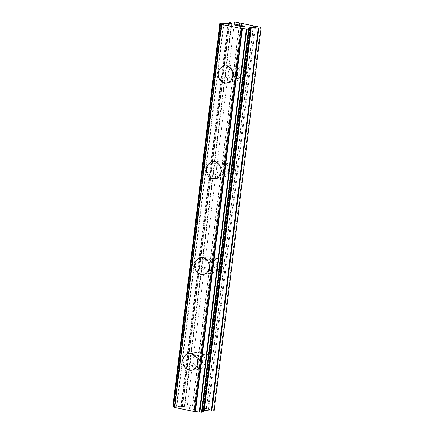 <?xml version="1.0" encoding="UTF-8"?>
<svg xmlns="http://www.w3.org/2000/svg" width="434" height="434" viewBox="0 0 434 434"><rect width="100%" height="100%" fill="white"/><g stroke="black" fill="none" stroke-linecap="round" stroke-linejoin="round"><path stroke-width="0.33" stroke-dasharray="2.17 1.63" d="M211.049 360.714A5.485 4.709 -97.3 0 0 205.683 354.296A5.485 4.709 -97.3 0 0 201.707 358.761A5.485 4.709 -97.3 0 0 207.072 365.178A5.485 4.709 -97.3 0 0 211.049 360.714M202.358 361.82A5.485 4.709 -97.3 0 0 196.993 355.403A5.485 4.709 -97.3 0 0 193.011 359.867A5.485 4.709 -97.3 0 0 198.376 366.285A5.485 4.709 -97.3 0 0 202.358 361.82M189.153 353.33L189.159 353.33A8.534 7.324 82.7 0 1 197.508 363.312A8.534 7.324 82.7 0 1 191.318 370.256A8.534 7.324 82.7 0 1 191.313 370.256L191.313 370.256M222.81 264.962A5.485 4.709 -97.3 0 0 217.439 258.545A5.485 4.709 -97.3 0 0 213.463 263.015A5.485 4.709 -97.3 0 0 218.828 269.427A5.485 4.709 -97.3 0 0 222.81 264.962M214.114 266.069A5.485 4.709 -97.3 0 0 208.749 259.657A5.485 4.709 -97.3 0 0 204.767 264.122A5.485 4.709 -97.3 0 0 210.132 270.534A5.485 4.709 -97.3 0 0 214.114 266.069M200.92 257.579L200.909 257.579A8.534 7.324 82.7 0 1 200.92 257.579A8.534 7.324 82.7 0 1 209.264 267.561A8.534 7.324 82.7 0 1 203.074 274.505A8.534 7.324 82.7 0 1 203.074 274.51L203.069 274.51M234.566 169.211A5.485 4.709 -97.3 0 0 229.195 162.799A5.485 4.709 -97.3 0 0 225.219 167.264A5.485 4.709 -97.3 0 0 230.584 173.681A5.485 4.709 -97.3 0 0 234.566 169.211M225.87 170.323A5.485 4.709 -97.3 0 0 220.505 163.906A5.485 4.709 -97.3 0 0 216.523 168.37A5.485 4.709 -97.3 0 0 221.893 174.788A5.485 4.709 -97.3 0 0 225.87 170.323M212.676 161.833L212.671 161.833A8.534 7.324 82.7 0 1 212.676 161.833A8.534 7.324 82.7 0 1 221.02 171.81A8.534 7.324 82.7 0 1 214.83 178.759L214.825 178.759M246.322 73.465A5.485 4.709 -97.3 0 0 240.951 67.048A5.485 4.709 -97.3 0 0 236.975 71.512A5.485 4.709 -97.3 0 0 242.34 77.93A5.485 4.709 -97.3 0 0 246.322 73.465M237.626 74.572A5.485 4.709 -97.3 0 0 232.261 68.154A5.485 4.709 -97.3 0 0 228.279 72.624A5.485 4.709 -97.3 0 0 233.649 79.037A5.485 4.709 -97.3 0 0 237.626 74.572M224.432 66.082L224.427 66.082A8.534 7.324 82.7 0 1 224.432 66.082A8.534 7.324 82.7 0 1 232.781 76.064A8.534 7.324 82.7 0 1 226.586 83.008L226.581 83.008M240.224 75.115A8.534 7.324 -97.3 0 0 231.875 65.133A8.534 7.324 -97.3 0 0 225.685 72.082A8.534 7.324 -97.3 0 0 234.034 82.059A8.534 7.324 -97.3 0 0 240.224 75.115M233.525 75.966A8.534 7.324 -97.3 0 0 225.175 65.984A8.534 7.324 -97.3 0 0 218.986 72.934A8.534 7.324 -97.3 0 0 227.335 82.916A8.534 7.324 -97.3 0 0 233.525 75.966M228.468 170.86A8.534 7.324 -97.3 0 0 220.119 160.884A8.534 7.324 -97.3 0 0 213.929 167.828A8.534 7.324 -97.3 0 0 222.279 177.81A8.534 7.324 -97.3 0 0 228.468 170.86M221.769 171.718A8.534 7.324 -97.3 0 0 213.419 161.736A8.534 7.324 -97.3 0 0 207.23 168.685A8.534 7.324 -97.3 0 0 215.579 178.662A8.534 7.324 -97.3 0 0 221.769 171.718M216.712 266.612A8.534 7.324 -97.3 0 0 208.363 256.63A8.534 7.324 -97.3 0 0 202.173 263.579A8.534 7.324 -97.3 0 0 210.517 273.561A8.534 7.324 -97.3 0 0 216.712 266.612M210.013 267.463A8.534 7.324 -97.3 0 0 201.664 257.487A8.534 7.324 -97.3 0 0 195.474 264.431A8.534 7.324 -97.3 0 0 203.817 274.413A8.534 7.324 -97.3 0 0 210.013 267.463M204.957 362.363A8.534 7.324 -97.3 0 0 196.607 352.381A8.534 7.324 -97.3 0 0 190.417 359.33A8.534 7.324 -97.3 0 0 198.761 369.307A8.534 7.324 -97.3 0 0 204.957 362.363M198.257 363.215A8.534 7.324 -97.3 0 0 189.908 353.233A8.534 7.324 -97.3 0 0 183.718 360.182A8.534 7.324 -97.3 0 0 192.061 370.164A8.534 7.324 -97.3 0 0 198.257 363.215M241.483 26.1L242.964 26.42M241.749 25.66L244.44 26.23M238.798 26.035L241.836 26.68L244.971 26.273M235.619 25.373L237.262 25.519M234.132 24.971L235.619 25.384M236.313 24.526L239.172 25.134M234.566 24.944L240.051 25.248M187.45 408.063L188.719 407.889L187.45 408.052L190.168 408.616L187.45 408.052M188.714 407.9L190.201 408.21L188.719 407.889M190.407 408.182L188.926 407.873L190.412 408.172M188.926 407.873L190.195 407.71L188.931 407.862M190.195 407.71L192.913 408.28L190.195 407.7M193.125 408.253L190.049 407.613L186.886 408.014L190.054 407.602L193.125 408.242M193.211 409.056L193.786 409.305L193.211 409.056M192.989 409.083L193.352 409.213L192.989 409.072M193.352 409.213L193.656 409.425L193.352 409.202M193.727 409.441L196.895 409.04L193.732 409.43M193.786 409.316L196.542 408.953L193.786 409.316M196.895 409.04L196.542 408.964L196.895 409.029M214.108 410.765L213.479 410.32L187.515 404.906L182.785 404.982L184.477 406.37L180.929 406.62A3.412 0.499 -173 0 1 176.936 406.289L172.895 406.251M203.383 412.067L202.678 411.66A3.412 0.499 -173 0 1 201.398 411.106A3.412 0.499 -173 0 1 201.674 410.949L203.606 410.461M174.49 406.983A3.412 0.499 -173 0 1 174.869 407.271A3.412 0.499 -173 0 1 174.598 407.428L174.463 407.45M241.76 23.414L194.736 406.408M253.288 25.818L206.264 408.812M240.93 23.344L193.906 406.338M239.687 23.083L192.658 406.083M239.476 22.937L192.452 405.931M234.544 21.906L187.515 404.906M232.054 21.7L185.03 404.7M228.436 23.653L181.407 406.647M227.953 23.62L180.929 406.62M221.622 24.429L174.598 407.428M248.655 28.324L201.674 410.949M201.647 410.71L248.655 27.868L201.62 410.862M260.508 27.32L213.479 410.32M255.572 26.295L208.548 409.289M254.742 26.224L207.718 409.224M253.499 25.964L206.47 408.964M229.814 21.988L182.785 404.982M229.51 23.664L182.681 405.079M231.463 23.409L184.445 406.327M231.365 23.431L184.336 406.425M229.358 23.686L182.329 406.68M228.761 23.68L181.737 406.674M223.96 23.29L176.936 406.289M223.494 23.23L176.47 406.229M221.698 23.083L174.669 406.078M221.248 23.078L174.224 406.072M219.995 23.235L172.971 406.235M249.957 28.752L202.933 411.747M249.702 28.66L202.678 411.66M248.563 27.809L201.539 410.808M205.683 354.296L196.993 355.403M217.439 258.545L208.749 259.657M229.195 162.799L220.505 163.906M240.951 67.048L232.261 68.154M231.875 65.133L225.175 65.984M220.119 160.884L213.419 161.736M208.363 256.63L201.664 257.487M196.607 352.381L189.908 353.233M198.761 369.307L192.061 370.164M210.517 273.561L203.817 274.413M222.279 177.81L215.579 178.662M234.034 82.059L227.335 82.916M242.34 77.93L233.649 79.037M230.584 173.681L221.893 174.788M218.828 269.427L210.132 270.534M207.072 365.178L198.376 366.285M229.477 23.669L182.649 405.036M231.501 23.376L184.477 406.37M221.899 24.271L174.869 407.271M248.422 28.107L201.398 411.106M248.677 28.335L201.696 410.922M248.536 27.771L201.512 410.765"/><path stroke-width="0.65" d="M191.313 370.256A8.534 7.324 82.7 0 1 182.964 360.28A8.534 7.324 82.7 0 1 189.153 353.33A8.534 7.324 82.7 0 1 197.503 363.312A8.534 7.324 82.7 0 1 191.313 370.256A8.534 7.324 82.7 0 1 182.969 360.274A8.534 7.324 82.7 0 1 189.159 353.33M203.074 274.51A8.534 7.324 82.7 0 1 194.725 264.528A8.534 7.324 82.7 0 1 200.915 257.579A8.534 7.324 82.7 0 1 209.259 267.561A8.534 7.324 82.7 0 1 203.069 274.51A8.534 7.324 82.7 0 1 194.72 264.528A8.534 7.324 82.7 0 1 200.909 257.579M214.825 178.759A8.534 7.324 82.7 0 1 206.476 168.777A8.534 7.324 82.7 0 1 212.671 161.833A8.534 7.324 82.7 0 1 221.014 171.81A8.534 7.324 82.7 0 1 214.825 178.759A8.534 7.324 82.7 0 1 206.481 168.777A8.534 7.324 82.7 0 1 212.671 161.833M218.237 73.031A8.534 7.324 82.7 0 1 224.427 66.082A8.534 7.324 82.7 0 1 232.77 76.064A8.534 7.324 82.7 0 1 226.581 83.008A8.534 7.324 82.7 0 1 218.237 73.031M226.581 83.008A8.534 7.324 82.7 0 1 218.231 73.031A8.534 7.324 82.7 0 1 224.427 66.082M241.695 26.572L242.964 26.409L241.695 26.582L238.977 26.013L241.695 26.572M242.964 26.409L241.51 26.105M241.695 26.073L243.176 26.382L241.689 26.083M243.176 26.382L244.44 26.219L243.17 26.393M244.44 26.219L241.749 25.66M244.971 26.273L241.933 25.639L245.004 26.268L241.841 26.669L238.798 26.035M237.42 25.492L234.138 24.96M234.501 24.83L235.06 24.841L234.501 24.841M235.06 24.841L236.405 24.922L235.06 24.852M236.405 24.922L239.172 25.134L236.4 24.933M239.172 25.123L236.313 24.526M240.051 25.248L236.492 24.505L240.132 25.253L234.843 24.906L236.411 25.432L234.517 25.036M251.275 27.467L248.698 27.95A3.412 0.499 -173 0 0 248.422 28.107A3.412 0.499 -173 0 0 249.702 28.66L250.331 29.143L246.355 29.089A3.412 0.499 -173 0 0 242.367 28.758L221.622 24.429A3.412 0.499 -173 0 0 221.899 24.271A3.412 0.499 -173 0 0 220.624 23.718L219.995 23.235L223.96 23.29A3.412 0.499 -173 0 0 227.953 23.62L231.501 23.376L229.814 21.988L234.544 21.906L260.508 27.32L261.132 27.765L258.295 28.047L251.275 27.467L204.251 410.461L211.271 411.041L214.108 410.765L261.132 27.765M203.606 410.461L204.251 410.461M174.463 407.45L195.343 411.752A3.412 0.499 -173 0 1 199.331 412.083L203.405 412.099L250.402 29.127M172.895 406.251L173.595 406.718A3.412 0.499 -173 0 1 174.49 406.983M221.682 24.646L174.652 407.645M241.082 28.693L194.058 411.692M242.367 28.758L195.343 411.752M248.698 27.95L248.655 28.324M229.705 22.08L229.51 23.664M219.913 23.306L172.889 406.305M220.369 23.631L173.345 406.625M220.624 23.718L173.595 406.718M221.481 24.505L174.457 407.504M241.874 28.763L194.844 411.757M246.355 29.089L199.331 412.083M246.816 29.149L199.792 412.148M248.628 29.3L201.604 412.295M249.073 29.3L202.049 412.3M250.331 29.143L203.302 412.143M250.678 27.456L203.654 410.455M258.295 28.047L211.271 411.041M258.892 28.053L211.868 411.047M229.678 22.042L229.477 23.669M219.892 23.279L172.868 406.273M221.459 24.478L174.43 407.472M250.429 29.1L203.405 412.099M248.725 27.928L248.677 28.335"/></g></svg>
